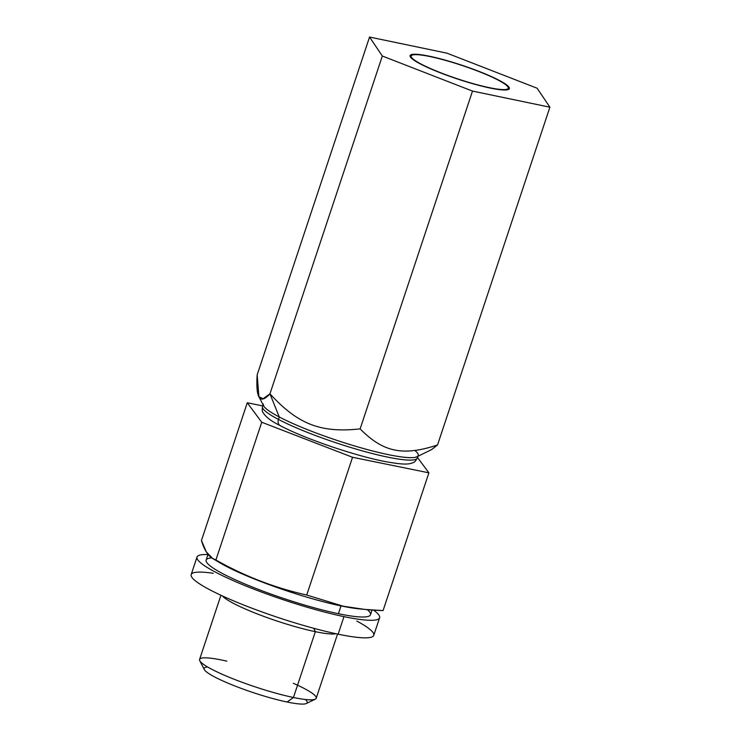 <?xml version="1.0" encoding="UTF-8"?>
<svg xmlns="http://www.w3.org/2000/svg" width="741" height="741" viewBox="0 0 741 741"><rect width="100%" height="100%" fill="white"/><g stroke="black" fill="none" stroke-linecap="round" stroke-linejoin="round"><path stroke-width="1.11" d="M263.388 405.41A81.621 11.272 18.4 0 0 278.449 419.425A81.621 11.272 18.4 0 0 363.173 451.112A81.621 11.272 18.4 0 0 417.378 457.984A81.621 11.272 -161.6 0 1 363.173 451.112A81.621 11.272 -161.6 0 1 278.449 419.425L279.264 416.979L278.449 419.425A5.928 4.492 117.7 0 0 281.061 425.936A5.928 4.492 117.7 0 1 280.163 425.612C271.206 421.231 265.463 416.803 262.925 412.329C262.249 412.005 262.11 410.051 262.49 406.457A81.621 11.272 18.4 0 0 278.449 419.425A5.928 4.492 117.7 0 0 280.163 425.612A5.928 4.492 -62.3 0 1 278.449 419.425A81.621 11.272 -161.6 0 1 262.49 406.457L263.305 404.012A81.621 11.272 18.4 0 0 279.264 416.979L269.956 393.823C297.882 424.297 320.631 433.152 360.126 428.891L472.499 91.087L382.328 56.02L369.546 37.05L257.173 374.853L369.546 37.05L446.943 53.157L369.546 37.05L382.328 56.02L472.499 91.087L549.896 107.195L537.123 88.225L446.943 53.157L537.123 88.225L549.896 107.195L437.523 444.998L431.494 449.648M499.138 80.324A52.315 7.225 -161.6 0 1 489.986 88.012A52.315 7.225 -161.6 0 1 420.314 63.921A52.315 7.225 -161.6 0 1 429.456 56.233A52.315 7.225 -161.6 0 1 499.138 80.324L499.138 80.324A52.315 7.225 18.4 0 0 444.822 60.012A52.315 7.225 18.4 0 0 410.079 55.612A52.315 7.225 18.4 0 0 420.314 63.921A52.315 7.225 18.4 0 0 474.62 84.233A52.315 7.225 18.4 0 0 509.363 88.633A52.315 7.225 18.4 0 0 499.138 80.324L499.054 80.565M498.239 80.139A51.129 7.058 18.4 0 0 430.141 56.594A51.129 7.058 18.4 0 0 421.203 64.106A51.129 7.058 18.4 0 0 489.301 87.651A51.129 7.058 18.4 0 0 498.239 80.139A51.129 7.058 18.4 0 0 445.165 60.29A51.129 7.058 18.4 0 0 411.209 55.983A51.129 7.058 18.4 0 0 421.203 64.106L421.203 64.106A51.129 7.058 18.4 0 0 474.286 83.955A51.129 7.058 18.4 0 0 508.243 88.262A51.129 7.058 18.4 0 0 498.239 80.139A51.129 7.058 18.4 0 0 414.849 54.667A51.129 7.058 18.4 0 0 466.08 81.566A51.129 7.058 18.4 0 0 498.239 80.139M287.11 702.023A54.334 7.503 -161.6 0 1 224.671 681.739A54.334 7.503 -161.6 0 1 207.61 666.993A54.334 7.503 18.4 0 0 224.671 681.739A54.334 7.503 18.4 0 0 287.11 702.023A54.334 7.503 18.4 0 0 305.255 699.476A54.334 7.503 -161.6 0 1 287.11 702.023A54.334 7.503 -161.6 0 1 235.054 686.046A54.334 7.503 -161.6 0 1 204.294 669.531L199.783 660.75A61.447 8.484 18.4 0 0 234.582 679.423A61.447 8.484 18.4 0 0 293.455 697.494L287.11 702.023L293.455 697.494A61.447 8.484 18.4 0 0 315.268 699.161L306.394 703.496A54.334 7.503 -161.6 0 1 287.11 702.023L293.455 697.494L315.342 631.675A61.447 8.484 18.4 0 0 335.969 633.731A61.447 8.484 -161.6 0 1 315.342 631.675L293.455 697.494A61.447 8.484 -161.6 0 1 230.896 677.959A61.447 8.484 -161.6 0 1 199.588 659.434L220.929 595.273M222.346 660.166A61.447 8.484 18.4 0 0 199.783 660.75M337.553 634.064L316.203 698.226A61.447 8.484 -161.6 0 1 293.455 697.494L315.342 631.675A61.447 8.484 -161.6 0 1 222.402 595.949A61.447 8.484 18.4 0 0 315.342 631.675L313.758 628.294M379.605 617.781L373.76 635.333A96.21 13.282 -161.6 0 1 338.137 634.185A96.21 13.282 -161.6 0 0 356.856 621.06A96.21 13.282 -161.6 0 1 338.137 634.185A96.21 13.282 -161.6 0 1 216.039 592.939A96.21 13.282 -161.6 0 1 213.269 573.302A96.21 13.282 -161.6 0 0 216.039 592.939A96.21 13.282 -161.6 0 0 338.137 634.185A96.21 13.282 -161.6 0 1 240.195 603.6A96.21 13.282 -161.6 0 1 191.178 574.599L197.013 557.047A96.21 13.282 18.4 0 0 246.04 586.048A96.21 13.282 18.4 0 0 343.972 616.632L338.137 634.185L343.972 616.632A96.21 13.282 18.4 0 0 379.605 617.781A96.21 13.282 18.4 0 0 373.557 610.13A96.21 13.282 -161.6 0 1 343.972 616.632A96.21 13.282 -161.6 0 1 228.997 578.74A96.21 13.282 -161.6 0 1 207.962 554.583A96.21 13.282 18.4 0 0 197.013 557.047M372.047 610.028L370.481 614.743A86.595 11.958 -161.6 0 1 338.415 613.715L341.008 605.906A86.595 11.958 -161.6 0 1 214.64 559.492A86.595 11.958 18.4 0 0 341.008 605.906L338.415 613.715A86.595 11.958 -161.6 0 1 238.852 581.37A86.595 11.958 -161.6 0 1 211.741 557.88A86.595 11.958 18.4 0 0 238.852 581.37A86.595 11.958 18.4 0 0 338.415 613.715A86.595 11.958 18.4 0 0 367.341 609.658A86.595 11.958 -161.6 0 1 338.415 613.715A86.595 11.958 -161.6 0 1 250.254 586.187A86.595 11.958 -161.6 0 1 206.137 560.076L208.036 554.37M364.942 609.426L359.116 608.852A86.595 11.958 -161.6 0 1 341.008 605.906A86.595 11.958 18.4 0 0 361.339 609.046A86.595 11.958 -161.6 0 1 341.008 605.906L364.794 609.417L383.069 610.584L428.891 472.832L352.54 457.28L306.718 595.023L342.592 606.027C355.578 608.704 369.064 610.213 383.069 610.584C369.064 610.213 355.578 608.704 342.592 606.027L341.008 605.906A86.595 11.958 -161.6 0 1 218.771 562.169L212.621 558.445M417.526 457.53L428.891 472.832L417.526 457.53L428.891 472.832L352.54 457.28L261.73 422.24L247.272 402.761L262.675 405.901L247.272 402.761L201.45 540.504L247.272 402.761L262.675 405.901M431.92 449.454L416.942 456.771A81.621 11.272 -161.6 0 1 358.764 447.184A81.621 11.272 -161.6 0 1 279.264 416.979A81.621 11.272 18.4 0 0 363.988 448.657A81.621 11.272 18.4 0 0 418.193 455.539L417.378 457.984C415.525 461.087 414.238 462.569 413.506 462.43C408.699 464.829 402.261 464.524 386.691 461.847C356.625 456.373 304.551 438.681 280.163 425.612M437.523 444.998C402.808 456.345 383.282 452.279 360.126 428.891C383.282 452.279 402.808 456.345 437.523 444.998L549.896 107.195L472.499 91.087L360.126 428.891C383.282 452.279 402.808 456.345 437.523 444.998L549.896 107.195L537.123 88.225L446.943 53.157L369.546 37.05L382.328 56.02L269.956 393.823C297.882 424.297 320.631 433.152 360.126 428.891C320.631 433.152 297.882 424.297 269.956 393.823L382.328 56.02L472.499 91.087L549.896 107.195M369.546 37.05L257.173 374.853L258.905 396.667L263.036 398.769L269.956 393.823C259.915 404.864 255.654 398.538 257.173 374.853C255.654 398.538 259.915 404.864 269.956 393.823L279.264 416.979A81.621 11.272 -161.6 0 1 263.564 405.753L258.868 396.602M428.891 472.832L383.069 610.584L428.891 472.832L352.54 457.28L261.73 422.24L247.272 402.761L201.45 540.504C204.738 551.582 209.564 558.075 215.909 559.983L261.73 422.24L215.909 559.983C244.65 576.248 274.92 587.928 306.718 595.023L352.54 457.28L261.73 422.24L247.272 402.761M261.73 422.24L215.909 559.983C209.564 558.075 204.738 551.582 201.45 540.504L206.257 551.823L212.574 558.418L215.909 559.983C244.65 576.248 274.92 587.928 306.718 595.023L342.592 606.027L341.008 605.906L338.415 613.715M420.314 63.921A52.315 7.225 18.4 0 0 505.64 89.985A52.315 7.225 18.4 0 0 453.214 62.466A52.315 7.225 18.4 0 0 420.314 63.921M226.894 661.167A61.447 8.484 18.4 0 0 209.972 668.326A61.447 8.484 18.4 0 0 293.455 697.494A61.447 8.484 18.4 0 0 293.306 683.258M335.969 633.731A61.447 8.484 -161.6 0 1 315.342 631.675A61.447 8.484 -161.6 0 1 222.402 595.949M338.137 634.185L343.972 616.632A96.21 13.282 18.4 0 0 373.557 610.13M207.962 554.583A96.21 13.282 18.4 0 0 228.997 578.74A96.21 13.282 18.4 0 0 343.972 616.632M342.592 606.027L306.718 595.023C274.92 587.928 244.65 576.248 215.909 559.983M414.951 450.5A81.621 11.272 -161.6 0 1 376.159 451.862A81.621 11.272 -161.6 0 1 279.264 416.979L278.449 419.425A81.621 11.272 18.4 0 0 367.332 452.242A81.621 11.272 18.4 0 0 417.285 456.604M382.328 56.02L269.956 393.823L279.264 416.979M360.126 428.891L472.499 91.087M352.54 457.28L306.718 595.023M411.209 55.983L410.727 57.437M508.243 88.262L507.752 89.717"/></g></svg>
